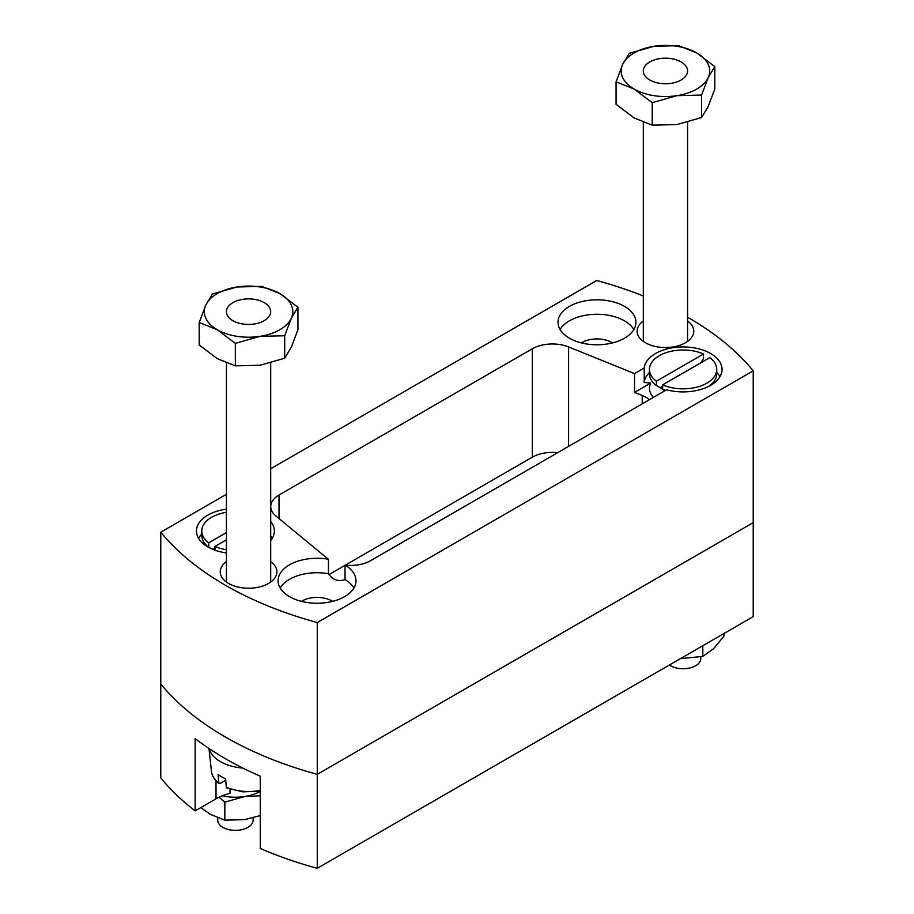 <?xml version="1.0" encoding="UTF-8"?>
<svg xmlns="http://www.w3.org/2000/svg" width="914" height="914" viewBox="0 0 914 914"><rect width="100%" height="100%" fill="white"/><g stroke="black" fill="none" stroke-linecap="round" stroke-linejoin="round"><path stroke-width="1.37" d="M649.454 372.535A38.948 22.484 0 0 0 644.221 382.463L650.642 383.092A33.635 19.422 0 0 0 653.441 397.373M332.662 601.355A21.251 12.27 0 0 0 332.056 601.001A21.251 12.27 0 0 0 301.414 601.355M353.924 587.988A38.948 22.484 0 0 0 345.024 579.579L345.024 565.115A38.948 22.484 0 0 1 355.992 580.756A38.948 22.484 0 0 1 331.942 601.538A38.948 22.484 0 0 1 289.498 596.659A38.948 22.484 0 0 1 278.085 580.756A38.948 22.484 0 0 1 328.423 559.254L328.423 573.706A38.948 22.484 0 0 0 280.152 587.988M328.423 573.706C332.513 579.67 337.803 581.715 344.281 579.83L345.024 579.579M643.307 320.974A28.323 16.349 0 0 0 637.115 331.176A28.323 16.349 0 0 0 645.41 342.75A28.323 16.349 0 0 0 676.28 346.292A28.323 16.349 0 0 0 693.772 331.176A28.323 16.349 0 0 0 687.579 320.974M226.421 561.653A28.323 16.349 0 0 0 220.228 571.867A28.323 16.349 0 0 0 228.523 583.429A28.323 16.349 0 0 0 259.393 586.971A28.323 16.349 0 0 0 276.885 571.867A28.323 16.349 0 0 0 270.693 561.653M226.421 509.144A38.948 22.484 0 0 0 196.464 531.034A38.948 22.484 0 0 0 207.866 546.926A38.948 22.484 0 0 0 226.421 552.913M201.777 534.153A38.948 22.484 0 0 0 198.532 538.255M624.502 306.384A38.948 22.484 0 0 0 582.058 301.517A38.948 22.484 0 0 0 558.008 322.288A38.948 22.484 0 0 0 569.422 338.191A38.948 22.484 0 0 0 611.866 343.07A38.948 22.484 0 0 0 635.916 322.288A38.948 22.484 0 0 0 624.502 306.384M633.848 329.52A38.948 22.484 0 0 0 624.502 320.848A38.948 22.484 0 0 0 560.076 329.52M612.586 342.887A21.251 12.27 0 0 0 611.992 342.533A21.251 12.27 0 0 0 581.338 342.887M753.227 370.844L753.227 616.596L317.261 868.3L317.261 774.341L753.227 522.625L317.261 774.341A327.532 189.107 180 0 1 160.773 683.992A327.532 189.107 0 0 0 225.392 737.027A327.532 189.107 0 0 0 317.261 774.341L317.261 622.548L753.227 370.844A327.532 189.107 0 0 0 687.579 317.215M317.261 868.3A327.532 189.107 180 0 1 260.25 848.455L260.25 776.169A327.532 189.107 0 0 1 195.15 738.592L195.15 810.867A327.532 189.107 180 0 1 160.773 777.951L160.773 532.199A327.532 189.107 0 0 0 225.392 585.234A327.532 189.107 0 0 0 317.261 622.548M650.642 383.092L634.544 392.392L642.234 395.499A28.323 16.349 180 0 1 646.015 397.327A28.323 16.349 180 0 1 649.42 399.704M643.307 295.999A327.532 189.107 0 0 0 596.739 280.495L270.693 468.745M226.421 494.291L160.773 532.199M345.024 565.115A28.323 16.349 180 0 0 370.638 560.648L666.592 389.787A38.948 22.484 0 0 0 722.049 369.416A38.948 22.484 0 0 0 684.312 346.943A38.948 22.484 0 0 0 644.221 368.011L634.544 373.598L568.599 346.932L568.599 446.363M328.423 559.254A28.323 16.349 180 0 1 327.406 558.465L275.845 515.953A28.323 16.349 180 0 1 270.727 506.573A28.323 16.349 180 0 1 279.021 495.011L279.021 518.569M557.643 452.681A28.323 16.349 0 0 0 532.325 457.183L532.325 348.771L279.021 495.011M532.325 348.771A28.323 16.349 180 0 1 568.599 346.932M270.693 540.562A38.948 22.484 0 0 0 274.36 531.034A38.948 22.484 0 0 0 270.693 521.494M532.325 457.183L345.321 565.149M345.024 565.32L329.029 574.563M634.544 392.392L634.544 373.598M272.292 538.255A38.948 22.484 0 0 0 270.693 535.947M644.221 382.463L644.221 368.011M719.981 376.648A38.948 22.484 0 0 0 716.736 372.535M257.291 791.524A46.031 26.575 180 0 1 260.25 791.912M195.15 810.867L216.012 798.825A46.031 26.575 180 0 1 230.008 793.295L230.008 789.216M222.331 795.774A35.406 20.439 0 0 0 244.575 796.528L224.833 802.161L224.833 820.132L244.575 819.652L260.25 815.562M259.439 791.798A35.406 20.439 180 0 1 244.575 796.528L260.25 795.774M200.76 807.622L210.369 814.363L224.833 820.132M219.052 797.214L224.833 802.161M702.82 645.695L702.82 656.389L713.4 648.871L723.968 636.19L723.968 633.482M702.82 656.389L680.336 658.686M217.703 817.893L217.703 820.144A17.709 10.225 0 0 0 222.89 827.376A17.709 10.225 0 0 0 242.187 829.592A17.709 10.225 0 0 0 253.121 820.144L253.121 817.813M214.961 550.171L214.961 546.446L226.421 539.831M214.961 546.446A33.635 19.422 0 0 0 226.421 549.748M226.421 532.599L208.7 542.836L208.7 547.178L212.494 549.314M226.421 512.308A33.635 19.422 0 0 0 201.777 531.034A33.635 19.422 0 0 0 208.7 542.836M201.777 531.034L201.777 535.364A33.635 19.422 0 0 0 208.7 547.178M214.961 547.897L212.608 549.257M681.09 61.935A22.13 12.773 180 0 1 687.579 70.972A22.13 12.773 180 0 1 673.915 82.774A22.13 12.773 180 0 1 649.797 80.009A22.13 12.773 180 0 1 643.307 70.972A22.13 12.773 180 0 1 656.972 59.17A22.13 12.773 180 0 1 681.09 61.935A22.13 12.773 0 0 0 649.797 61.935A22.13 12.773 0 0 0 649.797 80.009A22.13 12.773 0 0 0 681.09 80.009A22.13 12.773 0 0 0 681.09 61.935M242.907 768.103A39.839 22.999 180 0 1 220.388 761.602A39.839 22.999 180 0 1 209.123 748.6M227.552 787.822L226.284 787.228L225.609 778.819A38.137 22.016 180 0 1 221.599 776.809A38.137 22.016 180 0 1 218.103 774.489L218.777 782.898L220.034 783.492L225.724 780.202M264.203 302.625A22.13 12.773 180 0 1 270.693 311.663A22.13 12.773 180 0 1 257.028 323.465A22.13 12.773 180 0 1 232.91 320.7A22.13 12.773 180 0 1 226.421 311.663A22.13 12.773 180 0 1 240.085 299.861A22.13 12.773 180 0 1 264.203 302.625A22.13 12.773 0 0 0 232.91 302.625A22.13 12.773 0 0 0 232.91 320.7A22.13 12.773 0 0 0 264.203 320.7A22.13 12.773 0 0 0 264.203 302.625M219.063 783.538C214.413 779.791 211.865 775.735 211.442 771.37A37.188 21.468 0 0 0 218.777 782.898L220.034 783.492M217.258 329.726A44.26 25.558 180 0 1 205.799 305.048A44.26 25.558 180 0 1 237.103 286.973L261.781 286.39L279.855 293.588A44.26 25.558 180 0 1 291.315 318.278A44.26 25.558 180 0 1 260.01 336.341A44.26 25.558 180 0 1 217.258 329.726L199.195 322.528L205.799 305.048L212.414 294.022L237.103 286.973A44.26 25.558 0 0 1 279.855 293.588L297.93 307.253L291.315 318.278L284.7 335.758L260.01 336.341L235.332 343.39L217.258 329.726M297.93 307.253L297.93 329.703L291.315 347.183L284.7 358.208L260.01 365.257L235.332 365.851L217.258 358.642L199.195 344.978L199.195 322.528M284.7 358.208L284.7 335.758M235.332 365.851L235.332 343.39M634.145 89.046A44.26 25.558 180 0 1 622.685 64.357A44.26 25.558 180 0 1 653.99 46.294L678.668 45.7L696.742 52.909A44.26 25.558 180 0 1 708.201 77.587A44.26 25.558 180 0 1 676.897 95.662A44.26 25.558 180 0 1 634.145 89.046L616.07 81.837L622.685 64.357L629.3 53.332L653.99 46.294A44.26 25.558 0 0 1 696.742 52.909L714.805 66.562L708.201 77.587L701.586 95.067L676.897 95.662L652.219 102.699L634.145 89.046M714.805 66.562L714.805 89.024L708.201 106.504L701.586 117.518L676.897 124.567L652.219 125.161L634.145 117.952L616.07 104.299L616.07 81.837M701.586 117.518L701.586 95.067M652.219 125.161L652.219 102.699M669.391 665.004A17.709 10.225 0 0 0 670.579 665.758A17.709 10.225 0 0 0 689.876 667.974A17.709 10.225 0 0 0 700.798 658.537L700.798 656.823M701.015 362.687L703.54 358.334L703.54 353.992A33.635 19.422 0 0 0 668.203 352.004A33.635 19.422 0 0 0 649.454 369.416L649.454 373.757A33.635 19.422 0 0 0 656.389 385.559L660.182 387.707A28.323 16.349 0 0 0 663.061 389.65L664.946 390.735L663.061 389.65A28.323 16.349 0 0 0 665.026 390.689M703.54 353.992L656.389 381.218L656.389 385.559M649.454 369.416A33.635 19.422 0 0 0 656.389 381.218M662.65 384.84L709.801 357.614A33.635 19.422 0 0 1 716.736 369.416A33.635 19.422 0 0 1 697.988 386.828A33.635 19.422 0 0 1 662.65 384.84L662.65 389.17A33.635 19.422 0 0 0 665.621 390.347M708.624 386.405A33.635 19.422 0 0 0 716.736 373.757L716.736 369.416M665.175 390.609L662.65 389.17M662.65 386.279L660.182 387.707M642.234 403.851L642.234 395.499M216.012 780.75L216.012 798.825M226.284 787.228A37.188 21.468 0 0 0 260.25 790.416M687.579 122.27L687.579 341.39M643.307 122.373L643.307 341.39M270.693 362.961L270.693 582.081M226.706 787.948L242.816 791.867L260.25 791.021M226.421 363.064L226.421 582.081M211.442 771.37L208.986 748.509"/></g></svg>
